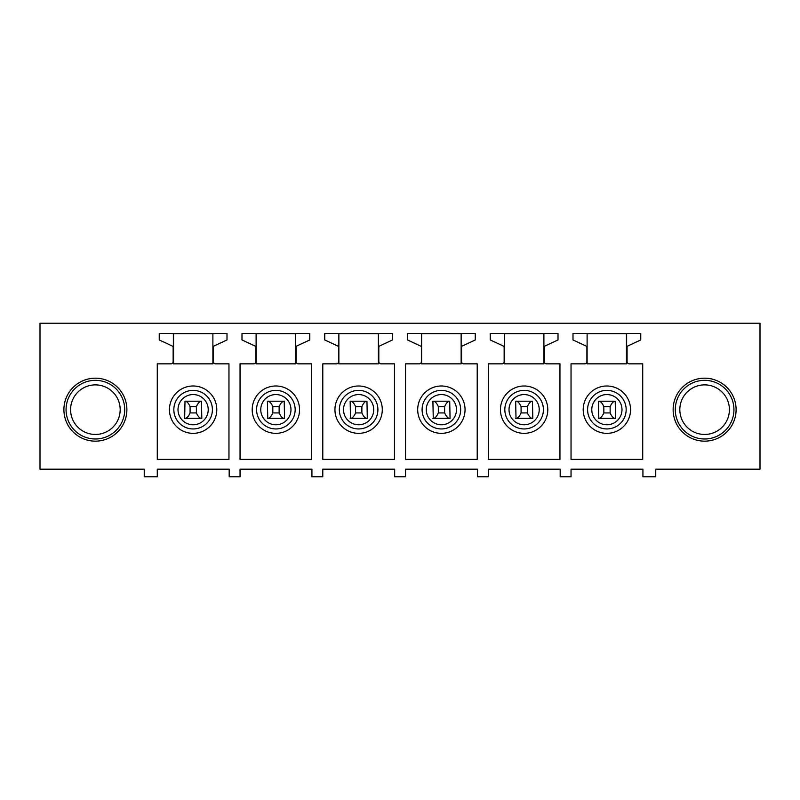 <?xml version="1.0" encoding="UTF-8"?>
<svg xmlns="http://www.w3.org/2000/svg" width="800" height="800" viewBox="0 0 800 800"><rect width="100%" height="100%" fill="white"/><g stroke="black" fill="none" stroke-linecap="round" stroke-linejoin="round"><path stroke-width="1.2" d="M626.43 363.84L626.43 333.65M173.57 363.84L173.57 333.65M173.36 363.84L173.36 333.65L212.89 333.65L212.89 363.84L173.36 363.84M204.47 430.44A23.67 23.67 0 0 0 213.9 398.32A23.67 23.67 0 0 0 181.77 388.89A23.67 23.67 0 0 0 172.35 421.02A23.67 23.67 0 0 0 204.47 430.44M157.29 459.4L157.29 363.84L170.97 363.84A2.17 2.17 0 0 0 173.14 361.67L173.14 347.26A1.3 1.3 0 0 0 172.39 346.08L159.24 339.95L159.24 333.43L227 333.43L227 339.95L214.07 345.98A1.3 1.3 0 0 0 213.32 347.16L213.32 361.67A2.17 2.17 0 0 0 215.49 363.84L228.96 363.84L228.96 459.4L157.29 459.4M229.18 476.78L240.04 476.78L240.04 469.18L311.93 469.18L311.93 476.78L322.79 476.78L322.79 469.18L394.68 469.18L394.68 476.78L405.54 476.78L405.54 469.18L477.43 469.18L477.43 476.78L488.29 476.78L488.29 469.18L560.18 469.18L560.18 476.78L571.04 476.78L571.04 469.18L642.93 469.18L642.93 476.78L655.75 476.78L655.75 469.18L760 469.18L760 323.22L40 323.22L40 469.18L144.25 469.18L144.25 476.78L157.29 476.78L157.29 469.18L229.18 469.18L229.18 476.78M80.29 382.03A31.49 31.49 0 0 0 67.75 424.76A31.49 31.49 0 0 0 110.48 437.3A31.49 31.49 0 0 0 123.02 394.57A31.49 31.49 0 0 0 80.29 382.03M545.08 345.98A1.3 1.3 0 0 0 544.33 347.16L544.33 361.67A2.17 2.17 0 0 0 546.5 363.84L559.96 363.84L559.96 459.4L488.29 459.4L488.29 363.84L501.97 363.84A2.17 2.17 0 0 0 504.14 361.67L504.14 347.26A1.3 1.3 0 0 0 503.39 346.08L490.24 339.95L490.24 333.43L558.01 333.43L558.01 339.95L545.08 345.98M462.33 345.98A1.3 1.3 0 0 0 461.57 347.16L461.57 361.67A2.17 2.17 0 0 0 463.75 363.84L477.21 363.84L477.21 459.4L405.54 459.4L405.54 363.84L419.22 363.84A2.17 2.17 0 0 0 421.39 361.67L421.39 347.26A1.3 1.3 0 0 0 420.64 346.08L407.49 339.95L407.49 333.43L475.26 333.43L475.26 339.95L462.33 345.98M379.58 345.98A1.3 1.3 0 0 0 378.82 347.16L378.82 361.67A2.17 2.17 0 0 0 381 363.84L394.46 363.84L394.46 459.4L322.79 459.4L322.79 363.84L336.47 363.84A2.17 2.17 0 0 0 338.64 361.67L338.64 347.26A1.3 1.3 0 0 0 337.89 346.08L324.74 339.95L324.74 333.43L392.51 333.43L392.51 339.95L379.58 345.98M296.82 345.98A1.3 1.3 0 0 0 296.07 347.16L296.07 361.67A2.17 2.17 0 0 0 298.24 363.84L311.71 363.84L311.71 459.4L240.04 459.4L240.04 363.84L253.72 363.84A2.17 2.17 0 0 0 255.89 361.67L255.89 347.26A1.3 1.3 0 0 0 255.14 346.08L241.99 339.95L241.99 333.43L309.76 333.43L309.76 339.95L296.82 345.98M571.04 363.84L584.72 363.84A2.17 2.17 0 0 0 586.9 361.67L586.9 347.26A1.3 1.3 0 0 0 586.14 346.08L573 339.95L573 333.43L640.76 333.43L640.76 339.95L627.83 345.98A1.3 1.3 0 0 0 627.08 347.16L627.08 361.67A2.17 2.17 0 0 0 629.25 363.84L642.71 363.84L642.71 459.4L571.04 459.4L571.04 363.84M689.52 437.3A31.49 31.49 0 0 0 732.25 424.76A31.49 31.49 0 0 0 719.71 382.03A31.49 31.49 0 0 0 676.98 394.57A31.49 31.49 0 0 0 689.52 437.3M81.33 383.93A29.32 29.32 0 0 0 69.65 423.72A29.32 29.32 0 0 0 109.44 435.4A29.32 29.32 0 0 0 121.12 395.61A29.32 29.32 0 0 0 81.33 383.93M718.67 383.93A29.32 29.32 0 0 1 730.35 423.72A29.32 29.32 0 0 1 690.56 435.4A29.32 29.32 0 0 1 678.88 395.61A29.32 29.32 0 0 1 718.67 383.93M190.08 406.62L196.38 406.62C197.99 403.03 199.68 401.22 201.46 401.19L201.81 418.35L185 418.35C186.78 418.33 188.47 416.52 190.08 412.92L190.08 406.62C188.47 403.03 186.78 401.22 185 401.19L184.65 418.35M535.48 430.44A23.67 23.67 0 0 0 544.9 398.32A23.67 23.67 0 0 0 512.78 388.89A23.67 23.67 0 0 0 503.35 421.02A23.67 23.67 0 0 0 535.48 430.44M504.36 363.84L504.36 333.65L543.89 333.65L543.89 363.84L504.36 363.84M452.73 430.44A23.67 23.67 0 0 0 462.15 398.32A23.67 23.67 0 0 0 430.03 388.89A23.67 23.67 0 0 0 420.6 421.02A23.67 23.67 0 0 0 452.73 430.44M421.61 363.84L421.61 333.65L461.14 333.65L461.14 363.84L421.61 363.84M369.97 430.44A23.67 23.67 0 0 0 379.4 398.32A23.67 23.67 0 0 0 347.27 388.89A23.67 23.67 0 0 0 337.85 421.02A23.67 23.67 0 0 0 369.97 430.44M338.86 363.84L338.86 333.65L378.39 333.65L378.39 363.84L338.86 363.84M287.22 430.44A23.67 23.67 0 0 0 296.65 398.32A23.67 23.67 0 0 0 264.52 388.89A23.67 23.67 0 0 0 255.1 421.02A23.67 23.67 0 0 0 287.22 430.44M256.11 363.84L256.11 333.65L295.64 333.65L295.64 363.84L256.11 363.84M618.23 430.44A23.67 23.67 0 0 0 627.65 398.32A23.67 23.67 0 0 0 595.53 388.89A23.67 23.67 0 0 0 586.1 421.02A23.67 23.67 0 0 0 618.23 430.44M587.11 363.84L587.11 333.65L626.64 333.65L626.64 363.84L587.11 363.84M83.5 387.91A24.79 24.79 0 0 0 73.63 421.55A24.79 24.79 0 0 0 107.27 431.42A24.79 24.79 0 0 0 117.14 397.78A24.79 24.79 0 0 0 83.5 387.91M716.5 387.91A24.79 24.79 0 0 0 682.86 397.78A24.79 24.79 0 0 0 692.73 431.42A24.79 24.79 0 0 0 726.37 421.55A24.79 24.79 0 0 0 716.5 387.91M603.84 406.62L610.14 406.62C611.75 403.03 613.44 401.22 615.21 401.19L598.41 401.19L598.76 418.35C600.53 418.33 602.23 416.52 603.84 412.92L603.84 406.62C602.23 403.03 600.53 401.22 598.76 401.19L598.76 401.19M615.21 401.19L615.57 418.35L598.41 418.35M521.09 406.62L527.38 406.62C528.99 403.03 530.69 401.22 532.46 401.19L515.66 401.19L516.01 418.35C517.78 418.33 519.48 416.52 521.09 412.92L521.09 406.62C519.48 403.03 517.78 401.22 516.01 401.19L516.01 401.19M532.46 401.19L532.81 418.35L515.66 418.35M438.33 406.62L444.63 406.62C446.24 403.03 447.94 401.22 449.71 401.19L432.9 401.19L433.26 418.35C435.03 418.33 436.72 416.52 438.33 412.92L438.33 406.62C436.72 403.03 435.03 401.22 433.26 401.19L433.26 401.19M449.71 401.19L450.06 418.35L432.9 418.35M355.58 406.62L361.88 406.62C363.49 403.03 365.19 401.22 366.96 401.19L350.15 401.19L350.51 418.35C352.28 418.33 353.97 416.52 355.58 412.92L355.58 406.62C353.97 403.03 352.28 401.22 350.51 401.19L350.51 401.19M366.96 401.19L367.31 418.35L350.15 418.35M272.83 406.62L279.13 406.62C280.74 403.03 282.43 401.22 284.21 401.19L267.4 401.19L267.75 418.35C269.53 418.33 271.22 416.52 272.83 412.92L272.83 406.62C271.22 403.03 269.53 401.22 267.75 401.19L267.75 401.19M284.21 401.19L284.56 418.35L267.4 418.35M185 401.19L201.46 401.19M196.38 406.62L196.38 412.92C197.99 416.52 199.68 418.33 201.46 418.35L185 418.35M196.38 412.92L190.08 412.92M279.13 406.62L279.13 412.92C280.74 416.52 282.43 418.33 284.21 418.35L267.75 418.35M279.13 412.92L272.83 412.92M361.88 406.62L361.88 412.92C363.49 416.52 365.19 418.33 366.96 418.35L350.51 418.35M361.88 412.92L355.58 412.92M444.63 406.62L444.63 412.92C446.24 416.52 447.94 418.33 449.71 418.35L433.26 418.35M444.63 412.92L438.33 412.92M527.38 406.62L527.38 412.92C528.99 416.52 530.69 418.33 532.46 418.35L516.01 418.35M527.38 412.92L521.09 412.92M610.14 406.62L610.14 412.92C611.75 416.52 613.44 418.33 615.21 418.35L598.76 418.35M610.14 412.92L603.84 412.92M183.88 392.74A19.28 19.28 0 0 1 210.04 400.42A19.28 19.28 0 0 1 202.37 426.59A19.28 19.28 0 0 1 176.2 418.91A19.28 19.28 0 0 1 183.88 392.74M200.36 422.92A15.11 15.11 0 0 0 206.38 402.42A15.11 15.11 0 0 0 185.88 396.41A15.11 15.11 0 0 0 179.86 416.91A15.11 15.11 0 0 0 200.36 422.92M514.88 392.74A19.28 19.28 0 0 1 541.05 400.42A19.28 19.28 0 0 1 533.37 426.59A19.28 19.28 0 0 1 507.2 418.91A19.28 19.28 0 0 1 514.88 392.74M432.13 392.74A19.28 19.28 0 0 1 458.3 400.42A19.28 19.28 0 0 1 450.62 426.59A19.28 19.28 0 0 1 424.45 418.91A19.28 19.28 0 0 1 432.13 392.74M349.38 392.74A19.28 19.28 0 0 1 375.55 400.42A19.28 19.28 0 0 1 367.87 426.59A19.28 19.28 0 0 1 341.7 418.91A19.28 19.28 0 0 1 349.38 392.74M266.63 392.74A19.28 19.28 0 0 1 292.8 400.42A19.28 19.28 0 0 1 285.12 426.59A19.28 19.28 0 0 1 258.95 418.91A19.28 19.28 0 0 1 266.63 392.74M597.63 392.74A19.28 19.28 0 0 1 623.8 400.42A19.28 19.28 0 0 1 616.12 426.59A19.28 19.28 0 0 1 589.96 418.91A19.28 19.28 0 0 1 597.63 392.74M531.37 422.92A15.11 15.11 0 0 0 537.38 402.42A15.11 15.11 0 0 0 516.88 396.41A15.11 15.11 0 0 0 510.87 416.91A15.11 15.11 0 0 0 531.37 422.92M448.62 422.92A15.11 15.11 0 0 0 454.63 402.42A15.11 15.11 0 0 0 434.13 396.41A15.11 15.11 0 0 0 428.12 416.91A15.11 15.11 0 0 0 448.62 422.92M365.87 422.92A15.11 15.11 0 0 0 371.88 402.42A15.11 15.11 0 0 0 351.38 396.41A15.11 15.11 0 0 0 345.37 416.91A15.11 15.11 0 0 0 365.87 422.92M283.12 422.92A15.11 15.11 0 0 0 289.13 402.42A15.11 15.11 0 0 0 268.63 396.41A15.11 15.11 0 0 0 262.62 416.91A15.11 15.11 0 0 0 283.12 422.92M614.12 422.92A15.11 15.11 0 0 0 620.14 402.42A15.11 15.11 0 0 0 599.64 396.41A15.11 15.11 0 0 0 593.62 416.91A15.11 15.11 0 0 0 614.12 422.92"/></g></svg>
